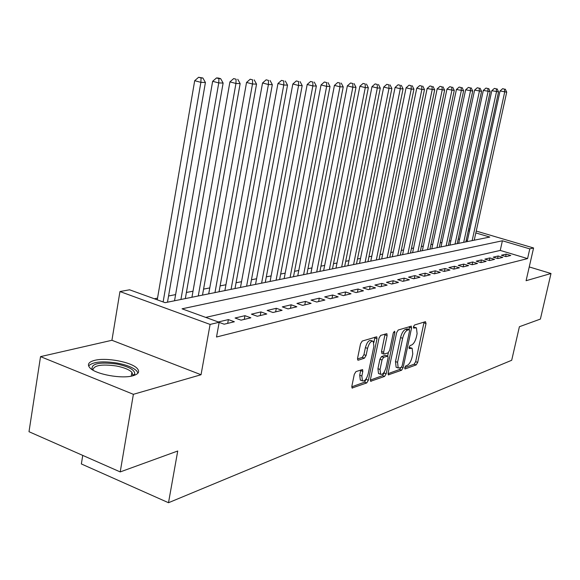 <?xml version="1.0" encoding="UTF-8"?>
<svg xmlns="http://www.w3.org/2000/svg" width="580" height="580" viewBox="0 0 580 580"><rect width="100%" height="100%" fill="white"/><g stroke="black" fill="none" stroke-linecap="round" stroke-linejoin="round"><path stroke-width="0.87" d="M404.724 367.669L405.137 368.931L416.201 364.892L417.687 362.377L426.024 323.524L425.474 321.668L414.483 325.032L413.417 326.808L413.562 328.099L416.433 327.816L417.107 333.652L416.404 336.937C415.302 341.236 413.692 343.94 411.568 345.042L410.118 345.52L409.052 347.304L409.197 348.565L412.148 348.246L412.772 353.938L412.075 357.2C410.981 361.478 409.371 364.196 407.24 365.356L405.79 365.879L404.724 367.669M411.336 326.156L398.213 330.02L396.633 332.623L388.129 373.071L388.325 374.847L401.607 370.221L403.136 367.64L411.561 328.005L411.133 326.09M133.045 375.731C138.576 374.071 139.976 371.671 137.257 368.525C131.783 362.079 106.22 357.207 94.518 360.39C88.479 362.029 86.956 364.53 89.965 367.908C95.685 374.383 121.959 379.146 133.045 375.731M355.982 371.584L354.286 374.354L351.857 386.193L352.075 388.013L366.741 382.93L368.394 380.212L377 338.698L376.753 336.799L362.246 341.047L360.543 343.795L357.584 358.23L357.824 360.115L358.324 360.187L364.421 358.172L366.096 355.438L367.553 348.37C369.083 343.113 370.982 340.757 373.237 341.286L373.882 346.354L368.213 373.738C366.64 379.074 364.719 381.444 362.435 380.85L361.862 375.978L362.812 371.396L362.587 369.554L355.982 371.584M120.212 471.924L29 431.709L40.535 356.627L133.378 394.313L120.212 471.924L177.734 451.008L168.504 502.722L511.69 360.274L519.397 326.721L540.393 319.08L551 273.506L526.089 280.713L533.586 247.979L529.787 248.871L527.568 258.6L216.507 337.016L219.182 322.277L210.098 324.423L119.959 291.544L129.587 289.797L165.112 302.673L489.81 237.053L475.825 232.921M133.378 394.313L201.042 374.738L210.098 324.423M384.591 376.42L370.642 381.27L370.439 379.472L379.03 338.067L380.668 335.399L386.882 333.681L387.121 335.566L383.634 352.248L383.858 354.09L388.071 352.887L389.666 350.248L393.276 333.021L394.675 331.231L394.835 332.543L386.178 373.774L384.591 376.42L382.503 375.673L370.352 380.074M551 273.506L529.243 266.938M505.999 256.614L510.77 255.475L506.195 254.105L501.403 255.236L505.999 256.614M497.879 258.564L502.773 257.389L498.162 255.998L493.232 257.157L497.879 258.564M489.542 260.565L494.573 259.354L489.904 257.94L484.844 259.137L489.542 260.565M480.972 262.617L486.141 261.377L481.429 259.942L476.224 261.167L480.972 262.617M472.163 264.734L477.478 263.458L472.714 261.993L467.364 263.255L472.163 264.734M463.101 266.901L468.567 265.589L463.753 264.11L458.258 265.401L463.101 266.901M453.785 269.142L459.403 267.793L454.539 266.278L448.884 267.612L453.785 269.142M444.193 271.44L449.978 270.048L445.063 268.518L439.241 269.888L444.193 271.44M434.318 273.811L440.278 272.375L435.304 270.817L429.309 272.23L434.318 273.811M424.147 276.247L430.28 274.775L425.256 273.187L419.079 274.637L424.147 276.247M413.663 278.762L419.985 277.24L414.903 275.623L408.537 277.124L413.663 278.762M402.853 281.351L409.378 279.792L404.231 278.139L397.677 279.683L402.853 281.351M391.703 284.026L398.438 282.409L393.233 280.735L386.468 282.329L391.703 284.026M380.197 286.788L387.143 285.121L381.887 283.41L374.905 285.055L380.197 286.788M368.322 289.637L375.492 287.912L370.171 286.172L362.964 287.868L368.322 289.637M356.048 292.581L363.457 290.798L358.077 289.021L350.625 290.776L356.048 292.581M343.367 295.619L351.023 293.785L345.579 291.965L337.879 293.785L343.367 295.619M330.245 298.765L338.169 296.866L332.659 295.017L324.699 296.887L330.245 298.765M316.673 302.02L324.873 300.056L319.297 298.163L311.054 300.106L316.673 302.02M302.622 305.392L311.112 303.355L305.464 301.426L296.938 303.434L302.622 305.392M288.064 308.886L296.858 306.776L291.145 304.797L282.308 306.885L288.064 308.886M272.97 312.504L282.09 310.314L276.305 308.299L267.141 310.459L272.97 312.504M257.31 316.26L266.771 313.99L260.92 311.924L251.415 314.164L257.31 316.26M241.055 320.16L250.879 317.804L244.956 315.687L235.081 318.014L241.055 320.16M219.16 322.393L224.17 324.205L234.378 321.755L228.382 319.594L218.334 321.965M527.568 258.6L500.243 250.422L205.74 317.398M459.614 239.011L458.164 239.293M450.899 240.722L449.326 241.026M441.946 242.469L440.242 242.802M432.752 244.267L430.904 244.63M423.298 246.123L421.305 246.507M413.576 248.023L411.43 248.443M403.578 249.98L401.273 250.429M393.291 251.995L390.811 252.481M382.699 254.069L380.038 254.591M371.787 256.2L368.938 256.759M360.543 258.404L357.49 258.999M348.957 260.674L345.695 261.312M337.002 263.008L333.514 263.697M324.669 265.423L320.943 266.155M311.931 267.916L307.958 268.692M298.78 270.49L294.538 271.324M285.186 273.151L280.669 274.036M271.128 275.906L266.314 276.849M256.585 278.748L251.452 279.756M241.534 281.699L236.06 282.764M225.939 284.751L220.11 285.889M209.771 287.912L203.565 289.13M193.01 291.196L186.398 292.487M175.602 294.604L168.562 295.981M157.528 298.142L154.331 298.765M467.393 240.591L466.204 240.236M82.744 455.409L81.352 463.949L168.504 502.722M201.042 374.738L111.925 340.279L40.535 356.627M111.925 340.279L119.959 291.544M529.787 248.871L502.403 240.78L182.062 308.814L219.182 322.277M468.684 228.846L469.88 229.194M476.231 231.065L533.586 247.979M469.474 231.05L468.277 230.695M500.243 250.422L502.403 240.78M506.195 254.105L505.659 256.512M498.162 255.998L497.604 258.477M489.904 257.94L489.339 260.5M481.429 259.942L480.842 262.58M472.714 261.993L472.113 264.719M463.753 264.11L463.145 266.894M454.539 266.278L453.93 269.106M445.063 268.518L444.439 271.382M435.304 270.817L434.681 273.716M425.256 273.187L424.625 276.131M414.903 275.623L414.272 278.618M404.231 278.139L403.6 281.177M393.233 280.735L392.595 283.816M381.887 283.41L381.241 286.535M370.171 286.172L369.525 289.348M358.077 289.021L357.425 292.248M345.579 291.965L344.919 295.249M332.659 295.017L331.999 298.345M319.297 298.163L318.63 301.549M305.464 301.426L304.797 304.87M291.145 304.797L290.471 308.306M276.305 308.299L275.63 311.866M260.92 311.924L260.239 315.556M244.956 315.687L244.267 319.384M228.382 319.594L227.694 323.364M411.481 348.014L409.045 347.348M415.802 327.606L413.388 326.939M404.738 367.611L414.185 364.182L415.664 361.666L424.082 322.089M409.023 329.483L409.582 326.533M388.042 373.665L399.555 369.489L400.874 367.647M401.077 367.575L402.158 365.77L409.552 330.904L409.4 329.614L407.588 330.063C405.413 331.144 403.767 333.884 402.636 338.285L397.561 362.304L398.177 367.981L401.077 367.575M407.414 328.998L409.139 329.585M396.858 367.51L396.118 367.249L395.488 361.572L400.555 337.567C401.679 333.174 403.332 330.433 405.514 329.36L407.066 328.882M381.995 353.43L381.524 351.502L385.091 334.044M388.346 352.734L387.658 356.026M384.344 371.845L384.098 373.027L386.178 373.774M380.045 369.46L380.589 374.267C382.749 374.782 384.576 372.469 386.084 367.329L388.056 357.925L387.846 356.106L383.634 357.324L382.017 359.984L380.045 369.46L377.935 368.706L378.493 373.513L379.182 373.759M387.599 356.019L385.309 355.308L387.411 356.048M377.935 368.706L379.907 359.238L381.524 356.584L385.309 355.308M382.503 375.673L384.098 373.027M361.086 380.357L360.303 380.067L359.723 375.202L360.753 369.946M372.52 341.04L371.084 340.54C368.822 340.003 366.93 342.36 365.4 347.608L367.553 348.37M357.498 358.969L362.268 357.403L363.943 354.677L365.4 347.608M373.926 342.425L374.948 337.154M351.777 386.809L364.617 382.155L366.531 378.182M474.23 240.207L506.71 92.147L500.054 90.966L467.161 241.635M504.484 89.132L502.628 88.689L504.484 89.132L504.687 92.082L472.149 240.627M505.289 89.16L506.71 92.147M500.054 90.966L502.628 88.689M92.169 369.649C90.799 363.624 99.049 361.76 116.906 364.051C129.021 366.64 134.966 369.975 134.741 374.049L133.436 375.623M132.595 375.847L132.893 375.282L131.906 372.273C129.094 369.569 123.917 367.481 116.391 365.994C101.514 363.943 93.677 365.313 92.901 370.105M137.996 373.092L136.699 370.91C133.212 367.553 126.795 364.958 117.443 363.123C102.5 360.818 92.887 361.746 88.595 365.922M465.834 241.904L498.553 91.886L491.804 90.69L458.671 243.346M496.284 88.834L494.414 88.377L496.284 88.834L496.487 91.821L463.703 242.331M497.111 88.863L498.553 91.886M491.804 90.69L494.414 88.377M457.221 243.643L490.18 91.618L483.321 90.4L449.95 245.108M487.86 88.522L485.967 88.066L487.86 88.522L488.055 91.553L455.032 244.086M488.715 88.552L490.18 91.618M483.321 90.4L485.967 88.066M448.376 245.427L481.574 91.343L474.607 90.11L440.996 246.92M479.203 88.203L477.289 87.739L479.203 88.203L479.385 91.27L446.129 245.884M480.08 88.233L481.574 91.343M474.607 90.11L477.289 87.739M439.285 247.268L472.729 91.06L465.646 89.806L431.788 248.784M470.3 87.87L468.364 87.406L470.3 87.87L470.482 90.987L436.972 247.732M471.199 87.906L472.729 91.06M465.646 89.806L468.364 87.406M429.947 249.154L463.63 90.77L456.431 89.501L422.334 250.69M461.143 87.536L459.186 87.058L461.143 87.536L461.31 90.69L427.569 249.632M462.072 87.566L463.63 90.77M456.431 89.501L459.186 87.058M420.34 251.096L454.263 90.465L446.941 89.182L412.605 252.655M451.718 87.189L449.747 86.703L451.718 87.189L451.885 90.393L417.897 251.589M452.675 87.225L454.263 90.465M446.941 89.182L449.747 86.703M410.459 253.09L444.628 90.161L437.182 88.849L402.6 254.678M442.025 86.826L440.024 86.34L442.025 86.826L442.177 90.081L407.943 253.598M443.004 86.862L444.628 90.161M437.182 88.849L440.024 86.34M400.287 255.149L434.703 89.842L427.126 88.515L392.305 256.759M432.035 86.463L430.012 85.963L432.035 86.463L432.173 89.762L397.699 255.671M433.042 86.5L434.703 89.842M427.126 88.515L430.012 85.963M389.825 257.259L424.48 89.516L421.87 89.429L416.766 88.167L381.705 258.905M421.74 86.079L419.702 85.579L421.74 86.079L421.87 89.429L387.157 257.803M422.784 86.115L424.48 89.516M416.766 88.167L419.702 85.579M379.045 259.441L413.939 89.175L411.256 89.088L406.087 87.805L370.787 261.109M411.133 85.688L409.067 85.18L411.133 85.688L411.256 89.088L376.297 259.992M412.206 85.731L413.939 89.175M406.087 87.805L409.067 85.18M367.938 261.689L403.071 88.827L400.301 88.74L395.082 87.435L359.535 263.385M400.193 85.282L398.105 84.767L400.193 85.282L400.301 88.74L365.103 262.254M401.302 85.325L403.071 88.827M395.082 87.435L398.105 84.767M356.482 264.001L391.863 88.465L388.999 88.377L383.721 87.051L347.942 265.727M388.904 84.868L386.795 84.339L388.904 84.868L388.999 88.377L353.568 264.589M390.05 84.912L391.863 88.465M383.721 87.051L386.795 84.339M344.68 266.387L380.284 88.095L377.334 88L371.99 86.659L335.979 268.141M377.254 84.441L375.115 83.904L377.254 84.441L377.334 88L341.671 266.996M378.435 84.484L380.284 88.095M371.99 86.659L375.115 83.904M332.492 268.844L368.336 87.71L365.284 87.616L359.883 86.253L323.64 270.635M365.219 83.991L363.058 83.455L365.219 83.991L365.284 87.616L329.389 269.475M366.444 84.042L368.336 87.71M359.883 86.253L363.058 83.455M319.921 271.389L355.989 87.319L352.836 87.218L347.362 85.833L310.902 273.209M352.785 83.534L350.595 82.983L352.785 83.534L352.836 87.218L316.709 272.035M354.046 83.585L355.989 87.319M347.362 85.833L350.595 82.983M306.929 274.014L343.222 86.906L339.96 86.804L334.428 85.398L297.743 275.87M339.931 83.063L337.712 82.498L339.931 83.063L339.96 86.804L303.615 274.681M341.236 83.107L343.222 86.906M334.428 85.398L337.712 82.498M293.502 276.725L330.013 86.485L326.642 86.376L321.037 84.941L284.149 278.618M326.627 82.57L324.387 81.997L326.627 82.57L326.642 86.376L290.08 277.421M327.983 82.621L330.013 86.485M321.037 84.941L324.387 81.997M279.625 279.531L316.346 86.05L312.859 85.934L307.183 84.477L270.084 281.459M312.859 82.063L310.59 81.483L312.859 82.063L312.859 85.934L276.08 280.249M314.258 82.114L316.346 86.05M307.183 84.477L310.59 81.483M265.263 282.431L302.195 85.594L298.577 85.478L292.835 83.998L255.533 284.403M298.599 81.533L296.308 80.946L298.599 81.533L298.577 85.478L261.594 283.178M300.048 81.591L302.195 85.594M292.835 83.998L296.308 80.946M250.4 285.44L287.528 85.122L283.772 85.006L277.965 83.498L240.475 287.441M283.823 80.99L281.503 80.388L283.823 80.99L283.772 85.006L246.601 286.208M285.324 81.048L287.528 85.122M277.965 83.498L281.503 80.388M235.009 288.55L272.317 84.636L268.424 84.513L262.544 82.976L224.881 290.594M268.496 80.424L266.148 79.815L268.496 80.424L268.424 84.513L231.072 289.348M270.055 80.482L272.317 84.636M262.544 82.976L266.148 79.815M219.051 291.776L256.534 84.129L252.496 83.998L246.543 82.44L208.706 293.864M252.597 79.837L250.212 79.213L252.597 79.837L252.496 83.998L214.97 292.595M254.214 79.895L256.534 84.129M246.543 82.44L250.212 79.213M202.5 295.118L240.149 83.607L235.951 83.469L229.919 81.882L191.936 297.25M236.082 79.228L233.667 78.597L236.082 79.228L235.951 83.469L198.266 295.974M237.756 79.293L240.149 83.607M229.919 81.882L233.667 78.597M185.325 298.591L223.119 83.056L218.754 82.918L212.65 81.302L174.536 300.766M218.914 78.597L220.661 78.662L218.225 78.017L216.47 77.952L218.914 78.597L218.754 82.918L180.931 299.476M220.661 78.662L223.119 83.056M212.65 81.302L216.47 77.952M167.489 302.195L205.414 82.49L200.876 82.346L194.692 80.692L157.245 299.817M201.064 77.938L202.884 78.003L198.592 77.278L201.064 77.938L200.876 82.346L163.125 301.955M202.884 78.003L205.414 82.49M194.692 80.692L198.592 77.278M404.767 368.793L405.137 368.931M409.03 347.456L410.915 348.109M413.373 327.04L415.265 327.678M423.987 322.842L426.024 323.524M415.664 361.666L417.687 362.377M414.185 364.182L416.201 364.892M409.487 327.301L411.561 328.005M401.599 367.096L403.136 367.64M399.555 369.489L401.607 370.221M388.194 374.695L388.767 374.897M405.514 329.36L407.588 330.063M400.555 337.567L402.636 338.285M395.488 361.572L397.561 362.304M370.511 381.111L371.127 381.336M384.997 334.834L387.121 335.566M381.524 351.502L383.634 352.248M393.588 332.115L394.835 332.543M381.524 356.584L383.634 357.324M379.907 359.238L382.017 359.984M360.666 370.62L362.812 371.396M359.723 375.202L361.862 375.978M363.943 354.677L366.096 355.438M362.268 357.403L364.421 358.172M357.693 359.955L358.324 360.187M374.854 337.959L377 338.698M366.27 379.443L368.394 380.212M364.617 382.155L366.741 382.93M351.937 387.839L352.604 388.085M407.327 328.911L409.255 329.563M396.118 367.249L398.177 367.981M381.741 353.343L383.858 354.09M378.493 373.513L380.589 374.267M360.303 380.067L362.435 380.85M132.893 375.282L134.741 374.049M131.254 376.145L131.906 372.273"/></g></svg>
